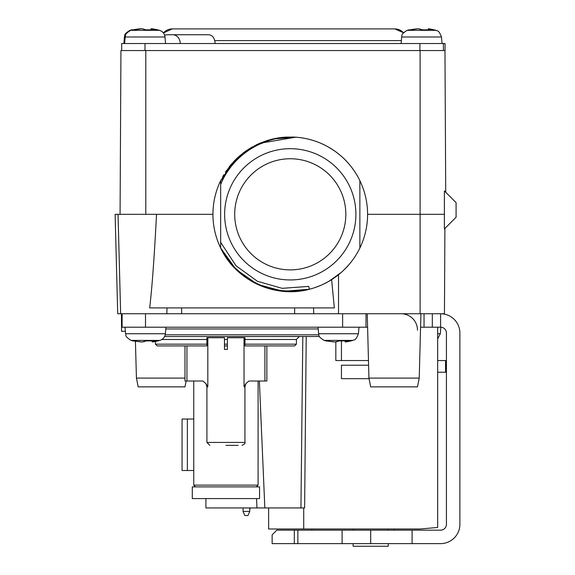 <?xml version="1.0" encoding="UTF-8"?>
<svg xmlns="http://www.w3.org/2000/svg" width="575" height="575" viewBox="0 0 575 575"><rect width="100%" height="100%" fill="white"/><g stroke="black" fill="none" stroke-linecap="round" stroke-linejoin="round"><path stroke-width="0.86" d="M444.899 228.433L444.446 313.749L117.717 313.749L115.115 214.317L212.937 214.317A77.33 77.33 0 0 0 220.663 248.005L236.023 269.431L257.686 284.445L283.137 291.317L309.422 289.232L303.837 290.447M121.699 43.528L121.699 50.55L121.699 43.528L445.05 43.528L445.05 50.55L120.937 50.55L120.074 214.317L120.937 50.55M218.342 185.926L218.694 185.042M220.096 181.822L237.259 158.017M236.821 270.207L238.891 272.112M228.519 260.87L227.147 258.987M220.915 248.529L221.799 250.262M318.126 286.451L320.893 285.322M317.393 286.731L313.936 287.931M309.623 289.182L308.308 289.512M308.286 289.52L306.993 289.814M304.319 290.361L302.048 290.742M294.184 291.547L293.243 291.59M231.294 264.335L229.662 262.351M184.985 386.867L186.149 381.017L184.985 386.867L138.187 386.867L136.433 378.091L135.412 341.119M304.24 290.375L309.422 289.232A77.33 77.33 0 0 0 367.59 214.317L444.389 214.317L444.389 228.943L456.083 217.242L456.083 202.623L444.389 190.922L444.389 214.317M184.985 378.091L136.433 378.091L138.187 386.867M368.934 378.091L370.688 386.867L417.479 386.867L419.232 378.091L368.934 378.091L367.245 313.749M125.386 331.301L121.548 331.301L121.454 313.749M286.637 291.561L293.897 291.561M297.987 291.259L301.501 290.828M305.577 290.116L308.876 289.376M312.534 288.37L316.106 287.198M319.017 286.098L319.628 285.854M354.61 257.197L354.085 257.988M354.135 257.909L353.668 258.585M341.349 272.37L328.878 281.319L332.134 279.328M323.833 283.978L322.022 284.826M314.892 287.622L316.847 286.932M310.967 288.822L303.082 290.576M299.676 291.072L297.613 291.295M349.557 263.961L350.915 262.286M348.924 264.701L344.188 269.74M328.864 281.319L323.459 284.158M294.45 291.532L290.77 291.647M242.693 275.281L245.187 277.15M221.008 248.723L223.574 253.453M258.326 284.74L266.699 287.967M292.79 291.604L294.357 291.539M296.125 291.424L296.808 291.367M298.892 291.166L299.87 291.043M307.51 289.699L308.667 289.426M303.83 290.447L307.948 289.599M305.023 290.224L299.748 291.065M296.197 291.417L288.233 291.618M280.715 291.051L285.897 291.525L280.672 291.051M228.649 261.043L226.442 257.981M225.465 256.515L224.523 255.041M222.345 251.289L221.483 249.651M222.295 251.189L222.654 251.843M226.507 258.074L230.589 263.494M230.978 263.961L231.703 264.816M239.15 272.342L241.874 274.634M252.173 281.613L254.588 282.922M255.868 283.576L258.376 284.762M266.175 287.795L268.992 288.664M275.871 290.296L276.855 290.476M280.772 291.058L293.983 291.554M320.419 285.523L314.856 287.629M305.771 290.073L295.845 291.446M293.53 291.575L288.398 291.626M288.319 291.618L275.339 290.188M273.369 289.778L272.255 289.52M269.294 288.751L255.99 283.633M253.309 282.246L252.195 281.628L253.309 282.246M226.428 257.952L224.336 254.732M251.728 281.362L255.048 283.159M288.269 291.618L292.316 291.618M300.078 291.022L303.672 290.476M322.316 284.69L325.285 283.259M309.422 289.232C274.972 298.734 235.649 280.485 220.663 248.005L220.663 242.327L235.987 265.729L257.377 281.261L282.081 288.327L308.71 286.408L309.422 289.232L288.938 291.633L268.554 288.535M265.097 287.435L247.753 278.911M247.653 278.846L232.228 265.42L220.857 248.414M220.814 248.314L222.446 251.469M224.358 254.761L231.1 264.112M233.644 266.987L235.772 269.179M236.591 269.984L248.055 279.112M255.458 283.367L269.38 288.772M275.102 290.145L294.709 291.518M296.024 291.432L307.74 289.642M229.497 166.506L231.33 164.263M234.298 160.964L235.592 159.634L234.298 160.964M367.59 214.317C367.547 202.508 364.974 191.281 359.864 180.629L359.864 188.018L359.864 180.629L358.06 177.136M353.927 170.43L351.778 167.462M351.613 167.246L350.563 165.909M348.4 163.336L345.043 159.742M344.813 159.512L343.728 158.456M340.817 155.803L337.777 153.309M335.455 151.57L331.329 148.796M329.913 147.933L328.088 146.869M231.919 163.573L228.908 167.253M226.55 170.502L225.364 172.284M333.133 149.96L327.958 146.805M324.48 144.972L320.908 143.319M313.583 140.595L310.399 139.66M307.754 138.999L305.9 138.589M294.134 137.087L282.368 137.396M278.494 137.892L274.426 138.632M272.607 139.035L270.803 139.481M267.016 140.566L259.591 143.333M358.268 177.502L359.864 180.629L359.864 248.005L359.864 180.629A77.33 77.33 0 0 0 295.766 137.188C263.932 135.247 232.566 154.812 220.663 184.51L220.663 180.629L233.615 161.683L251.555 147.38L272.895 138.97L295.766 137.188L259.634 143.319L256.069 144.965M252.583 146.798L250.448 148.027M249.392 148.681L239.797 155.732M239.631 155.875L238.639 156.752M238.072 157.263L234.018 161.252M223.826 174.757L222.647 176.805M359.375 179.637L358.067 177.143M354.574 171.379L351.728 167.397M349.988 165.197L349.305 164.385M346.545 161.295L343.785 158.506M340.882 155.861L337.863 153.381M331.423 148.853L328.052 146.855M324.041 144.756L321.152 143.427M310.946 139.811L313.986 140.724M305.871 138.582L302.213 137.921M359.864 248.005L359.864 240.616L359.864 248.005M301.976 137.885L299.374 137.533M313.512 140.573L317.235 141.845M326.233 145.87L327.944 146.79L326.233 145.87M295.766 137.188L286.328 137.094M282.404 137.396L278.724 137.856M274.9 138.532L274.045 138.712M273.614 138.805L266.973 140.58M245.892 150.995L242.751 153.309M305.541 138.518L308.337 139.136M320.9 143.319L322.992 144.26M327.398 146.488L331.344 148.81M338.193 153.64L340.831 155.818M343.843 158.563L346.517 161.259M355.149 172.256L355.616 172.982M356.162 173.858L354.063 170.624M351.799 167.49L349.384 164.479M346.826 161.589L344.123 158.829M338.323 153.741L335.239 151.419M332.041 149.248L328.742 147.243M325.349 145.41L321.863 143.743M314.662 140.94L313.821 140.667M310.967 139.818L307.23 138.877M304.463 138.309L303.442 138.122M285.531 137.138L282.584 137.375M220.663 242.327L220.663 184.51M220.663 248.005L220.663 180.629C215.56 191.281 212.98 202.508 212.937 214.317M286.544 137.08L274.613 138.589M272.198 139.136L254.272 145.877M247.228 150.075L237.763 157.55M233.773 161.518L225.608 171.903M331.617 279.658L334.348 307.905L149.673 307.905C152.044 288.061 154.33 256.867 156.529 214.317M338.517 313.749L338.517 274.886M444.971 50.55L445.711 192.251L444.971 50.55M355.896 214.317A65.629 65.629 0 0 0 290.267 148.688A65.629 65.629 0 0 0 224.638 214.317A65.629 65.629 0 0 0 290.267 279.946A65.629 65.629 0 0 0 355.896 214.317M290.267 158.75A55.567 55.567 0 0 0 234.701 214.317A55.567 55.567 0 0 0 290.267 269.883A55.567 55.567 0 0 0 345.827 214.317A55.567 55.567 0 0 0 290.267 158.75M234.557 267.95L236.742 270.128M239.976 273.06L242.513 275.137M250.254 280.492L252.576 281.843M256.587 283.928L259.591 285.301M271.163 289.247L272.399 289.556M278.544 290.749L285.373 291.489M285.603 291.503L289.491 291.64M298.324 291.223L302.428 290.684M307.079 289.793L309.522 289.211M290.267 291.647L277.732 290.627M274.16 289.951L271.601 289.362M268.266 288.449L264.421 287.198M264.213 287.126L263.041 286.695M262.947 286.659L256.658 283.964M231.337 264.392L230 262.768M282.167 291.223L278.501 290.749M274.591 290.037L271.235 289.268M267.425 288.197L264.888 287.363M278.48 290.742L275.669 290.253M259.62 285.315L256.04 283.662M242.485 275.123L239.904 273.003M236.778 270.164L234.018 267.382M231.38 264.442L229.799 262.516M164.608 35.168L167.26 34.752L208.818 34.752C211.801 35.053 213.771 37.001 214.727 40.602L215.143 43.528M172.263 28.908A11.701 11.701 -90 0 0 163.408 32.962L172.263 28.908L394.522 28.908A11.701 11.701 90 0 1 403.319 32.89M394.522 28.908L394.802 28.908A11.701 11.701 90 0 1 403.449 32.725L394.802 28.908M208.818 34.752L172.694 34.752A8.776 7.533 90 0 1 180.227 43.528M167.26 34.752L172.694 34.752M129.928 30.331L159.498 30.331C162.703 31.409 164.536 33.63 164.996 36.98L124.43 36.98C125.314 35.887 122.511 34.888 129.928 30.331A52.641 52.641 0 0 1 131.84 29.821L133.989 29.821A52.627 52.426 180 0 1 141.737 28.75A52.627 26.213 84.2 0 1 145.698 29.821L155.595 29.821A52.627 26.213 95.8 0 0 151.807 28.75L151.699 29.821M410.536 29.821L418.198 28.757A52.627 26.213 84.2 0 1 422.172 29.821L432.077 29.821A52.627 26.213 95.8 0 0 428.282 28.75L428.174 29.821M421.576 29.634L418.198 28.757A52.627 52.426 180 0 0 410.471 29.821L409.084 29.821A52.641 52.641 0 0 0 407.172 30.331L435.979 30.331C436.885 31.402 438.394 28.836 441.471 36.98L401.673 36.98L401.106 43.528M133.228 29.821A52.627 52.426 180 0 1 140.976 28.75A52.627 26.213 84.2 0 1 141.234 28.786M151.045 28.75A52.627 26.213 95.8 0 1 151.793 28.872A52.641 52.641 0 0 0 151.045 28.75L150.93 29.821M368.474 360.547L335.836 360.547L335.836 341.881M437.661 327.204L437.661 527.462L420.109 528.993L303.715 528.993L303.715 507.941L304.621 507.941L306.216 336.562M341.442 340.91L341.442 360.547M303.715 528.993L268.626 528.993L268.626 507.941M437.661 372.241L445.553 372.241L445.553 360.547L437.661 360.547M304.621 507.941L205.922 507.941L205.922 498.582M256.96 507.941L264.838 507.941L256.96 507.941L256.558 498.582M300.941 507.941L302.817 336.562M193.753 470.508L182.059 470.508L182.059 419.031L193.753 419.031M243.06 507.941L243.06 511.448L244.821 515.545L247.976 515.545L249.73 511.448L243.06 511.448M249.73 507.941L249.73 511.448M248.228 514.956L248.738 513.77M249.73 509.112L249.73 510.082M249.996 507.941L249.996 509.112M327.412 340.91A52.627 52.426 0 0 0 335.16 341.981L326.025 340.91A52.641 52.641 0 0 1 324.113 340.4L352.921 340.4C353.826 339.286 355.221 342.039 358.419 333.752L358.987 327.204M345.122 340.91L345.23 341.981A52.627 26.213 84.2 0 0 349.025 340.91L339.121 340.91A52.627 26.213 95.8 0 1 335.16 341.981L338.517 341.097M134.399 340.91A52.627 52.426 0 0 0 142.147 341.981L133.012 340.91A52.641 52.641 0 0 1 131.1 340.4L159.907 340.4C163.113 339.322 164.939 337.101 165.399 333.752L165.974 327.204M152.102 340.91L152.21 341.981A52.627 26.213 84.2 0 0 156.005 340.91L146.1 340.91A52.627 26.213 95.8 0 1 142.147 341.981L145.504 341.097M225.925 498.582L192.294 498.582L192.294 486.881L259.555 486.881L259.555 498.582L225.925 498.582M225.925 445.352L238.208 445.352M205.965 383.669L207.819 386.867L206.914 386.867L205.965 383.669L202.939 381.017L184.985 381.017L184.985 345.92M266.865 345.92L266.865 381.017L248.91 381.017L245.884 383.626L244.03 386.867L244.03 337.733L244.964 337.733L244.964 345.92L248.091 345.92L244.964 345.92M206.885 345.92L203.758 345.92L206.885 345.92L206.885 337.733L224.466 337.733L224.466 349.428L227.384 349.428L224.466 349.428M227.384 349.428L227.384 337.733L244.03 337.733M244.964 339.487L296.405 339.487L299.331 336.562L164.587 336.562M227.384 345.92L224.466 345.92M296.405 339.487L296.405 344.166L294.652 345.92L248.091 345.92M203.758 345.92L157.198 345.92L155.444 344.166L206.885 344.166M319.398 336.497L225.925 336.562M369.049 378.673L341.442 378.673L341.442 365.226L368.597 365.226M353.143 543.619L353.143 546.25L388.233 546.25L388.233 543.619M412.088 543.619L440.587 543.619A19.298 19.298 0 0 0 459.885 524.314L459.885 333.054A19.298 19.298 0 0 0 440.587 313.749L440.587 327.204A5.851 5.851 0 0 1 446.43 333.054L446.43 524.314A5.851 5.851 0 0 1 440.587 530.164L412.088 530.164L412.088 543.619L272.133 543.619L272.133 534.843L276.812 530.164L297.864 530.164L297.864 543.619M412.088 530.164L342.096 530.164L342.096 543.619M342.096 530.164L297.864 530.164M366.009 313.749L366.009 327.204L367.598 327.204M366.009 327.204L122.108 327.204L122.108 313.749M432.314 313.749L432.314 327.204L440.587 327.204M432.314 327.204L420.569 327.204M417.479 330.129A16.38 16.38 0 0 0 401.106 313.749M145.791 214.317L145.791 50.55M420.109 50.55L420.109 313.749M166.836 313.749L166.973 307.905M313.698 313.749L313.548 307.905M294.594 313.749L294.688 307.905M181.664 313.749L181.599 307.905M214.727 40.602L401.357 40.602M443.39 50.55L443.39 43.528M419.901 50.55L419.901 43.528M145.001 50.55L145.001 43.528M134.054 29.821L141.716 28.757L145.094 29.634M133.292 29.821L141.191 28.786M437.661 333.752L440.306 333.752L440.874 327.211M259.368 381.017L264.838 507.941M187.364 470.508L187.364 419.031M318.047 327.204L318.622 333.752L358.419 333.752M125.027 327.204L125.602 333.752L165.399 333.752M258.096 381.017L258.096 485.128L193.753 485.128L193.753 381.017M244.03 386.867L244.936 386.867L244.936 442.427L206.914 442.427L209.839 445.352M186.932 345.92L186.932 381.017M264.917 345.92L264.917 381.017M206.914 442.427L206.914 386.867L207.819 386.867L207.819 337.733M318.787 334.808L165.233 334.808M227.384 339.487L224.466 339.487M296.405 344.166L244.964 344.166M227.384 344.166L224.466 344.166M206.885 339.487L161.934 339.487M318.198 328.957L165.823 328.957M370.688 530.164L370.688 543.619M294.314 530.164L294.314 543.619M342.614 327.204L342.614 313.749M145.504 327.204L145.504 313.749M424.041 313.749L424.041 327.204M120.642 313.749L118.04 214.317M419.232 378.091L420.922 313.749M445.05 50.55L445.05 43.528M164.996 36.98L165.564 43.528M132.602 29.821A52.641 52.641 0 0 0 130.69 30.331C123.273 34.888 126.076 35.887 125.199 36.98L124.624 43.528M159.498 30.331A52.641 52.641 0 0 0 151.807 28.75M428.282 28.75A52.641 52.641 0 0 1 435.979 30.331C436.885 31.402 438.394 28.836 441.471 36.98L442.046 43.528M401.673 36.98C402.558 35.887 399.754 34.888 407.172 30.331L403.449 32.725M124.43 36.98L123.862 43.528M311.909 530.164L311.909 528.993M394.378 530.164L394.378 528.993M437.661 338.876L440.306 333.752M318.622 333.752C319.506 334.844 316.696 335.843 324.113 340.4M345.23 341.981A52.641 52.641 0 0 0 352.921 340.4M125.602 333.752C126.486 334.844 123.683 335.843 131.1 340.4C123.683 335.843 126.486 334.844 125.602 333.752M152.21 341.981A52.641 52.641 0 0 0 159.907 340.4M258.096 485.128L256.342 486.881M193.753 485.128L195.507 486.881M244.936 442.427C245.511 443.167 244.54 444.144 242.01 445.352M244.936 386.867L245.906 383.64M155.444 341.464L155.444 344.166M388.233 530.164L388.233 528.993M353.143 530.164L353.143 528.993"/></g></svg>
